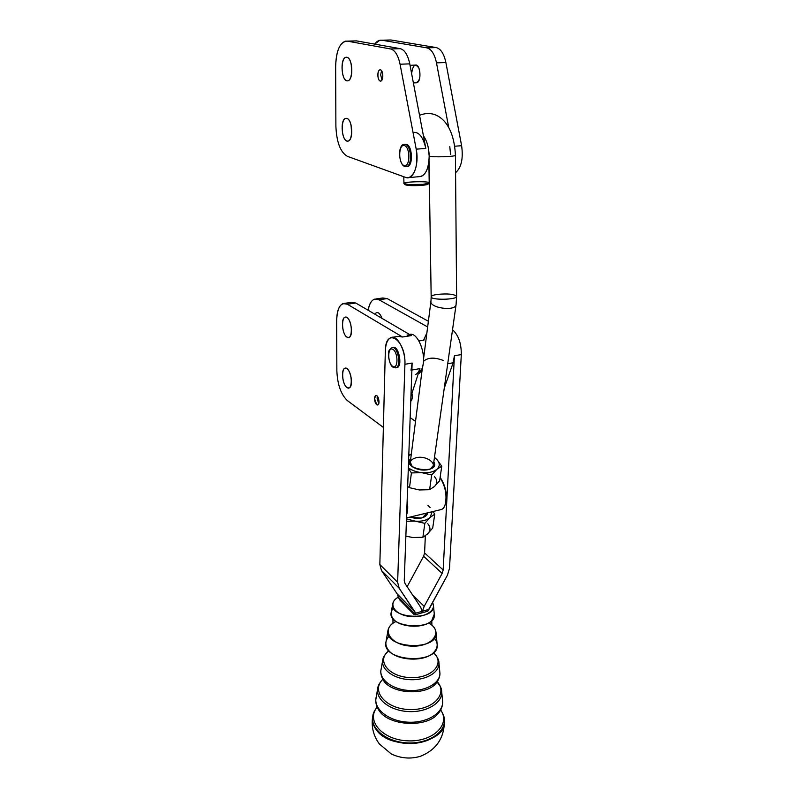 <?xml version="1.0" encoding="UTF-8"?>
<svg xmlns="http://www.w3.org/2000/svg" width="798" height="798" viewBox="0 0 798 798"><rect width="100%" height="100%" fill="white"/><g stroke="black" fill="none" stroke-linecap="round" stroke-linejoin="round"><path stroke-width="1.2" d="M437.394 294.392C447.987 293.425 454.391 294.103 456.616 296.427C457.144 299.898 430.371 300.287 431.169 296.806C431.369 295.799 433.444 294.991 437.394 294.392M431.169 296.856L430.96 301.165C429.015 307.928 455.359 311.699 456.067 304.746L456.067 304.746C455.359 311.699 429.015 307.928 430.96 301.165L423.499 359.25M429.025 160.607L431.169 296.806C430.371 300.287 457.144 299.898 456.616 296.427L456.067 304.746L433.294 465.613L430.252 469.064C439.369 464.895 426.86 455 416.177 457.713C410.042 459.568 408.736 462.541 412.267 466.621L410.282 462.182L422.381 367.948M455.429 155.221L455.429 155.241C456.037 156.717 431.349 157.475 429.184 156.059C431.349 157.475 456.037 156.717 455.429 155.241L455.429 155.221M422.711 517.663L426.581 513.084M427.758 183.62C428.925 184.258 427.139 184.827 422.381 185.316C413.095 185.924 407.309 185.685 405.035 184.597M403.798 176.737L403.948 183.48L408.257 184.518L422.89 184.338C426.91 183.949 429.015 183.47 429.204 182.902L428.955 166.982M404.177 183.769L405.234 184.787C408.287 185.725 414.002 185.894 422.381 185.316L427.918 184.278L428.935 183.211L422.89 184.338C413.743 184.966 407.509 184.777 404.177 183.769C400.307 181.565 433.105 180.817 428.935 183.211M402.521 337.005L347.339 304.218C340.756 301.784 337.195 307.34 336.656 320.876L336.856 370.95C337.504 384.656 340.995 394.521 347.349 400.566L383.369 427.419L347.349 400.566C340.995 394.521 337.504 384.656 336.856 370.95L336.656 320.876C336.806 311.23 338.941 305.464 343.06 303.559L347.339 304.218L402.521 337.005L411.439 335.579L355.758 303.021L411.439 335.579L402.521 337.005L398.172 336.387L392.556 337.285M376.726 404.666C373.893 402.681 373.973 393.713 376.826 395.748C379.688 397.733 379.579 406.781 376.726 404.666L377.823 404.895C380.427 404.167 378.252 394.352 375.748 395.539L374.541 398.621L376.726 404.666M346.94 387.529C341.285 383.529 341.225 364.616 346.931 368.626C352.716 372.566 352.666 391.838 346.94 387.529L349.025 387.968C354.272 386.611 349.963 365.873 344.926 368.227L344.955 368.217C340.776 369.225 342.402 384.686 346.94 387.529M346.931 337.125C341.165 333.514 341.105 313.883 346.921 317.504C352.816 321.045 352.766 341.055 346.931 337.125L348.866 337.464C354.312 336.138 350.322 314.871 345.065 317.205C340.646 318.193 342.202 334.542 346.931 337.125M419.918 368.626L410.93 396.397L419.918 368.626L411.878 370.043L419.918 368.626C418.84 371.868 417.294 373.873 415.279 374.641M350.691 375.439L351.379 379.349L350.691 375.439M350.681 323.928L351.539 329.494L350.681 323.928M355.758 303.021L347.339 304.218L355.758 303.021L351.429 302.382L344.626 303.34M423.239 363.888C425.364 350.252 416.636 331.669 409.633 334.522C416.636 331.669 425.364 350.252 423.239 363.888C422.481 369.175 420.795 372.546 418.182 373.993L422.302 368.207L423.239 363.888M407.05 334.97L411.439 335.579M385.334 351.03C385.663 343.609 387.559 339.11 391.02 337.524C397.304 334.631 405.673 350.492 404.925 364.287L412.137 363.05L411.01 370.192L412.137 363.05L404.257 580.505L412.137 363.05L404.925 364.287L397.633 582.291L399.2 588.266L415.588 613.203L422.142 611.328L420.755 607.368L405.025 583.488L404.257 580.505L405.025 583.488L420.755 607.368L422.142 611.328L421.843 612.754L422.142 611.328L415.588 613.203L415.15 614.829L413.923 614.38L415.449 614.59L415.06 612.076L399.2 588.266L381.434 570.42L397.244 593.981L415.06 612.076L397.244 593.981L398.312 597.143L415.449 614.59L398.312 597.143L397.244 593.981L381.434 570.42L399.2 588.266L397.633 582.291L379.848 564.535L381.434 570.42L379.848 564.535L397.633 582.291L404.925 364.287C406.112 339.419 385.304 326.262 385.334 351.03L379.848 564.535L385.334 351.03M377.075 398.152L377.354 396.257L377.075 398.152L378.751 403.698L377.075 398.152M392.806 347.619C399.02 344.477 403.07 368.616 396.187 367.669M427.718 611.228L428.925 609.383L422.411 611.248L421.843 612.754L424.187 606.39L442.142 573.413L423.608 556.256L424.586 552.914L443.159 570.001L454.421 355.748L461.314 354.561C461.354 343.29 458.421 335.02 452.526 329.754C458.421 335.02 461.354 343.29 461.314 354.561L449.513 568.286L447.469 575.099L427.718 611.228M399.678 599.847L398.312 597.143L399.678 599.847L413.923 614.38L399.678 599.847M387.18 298.592L428.376 321.275L387.18 298.592L378.99 299.759L427.648 326.951L378.99 299.759L387.18 298.592L382.681 297.993L376.177 298.911M381.693 317.544L381.663 318.173L381.693 317.544M368.147 310.272C369.205 304.078 371.339 300.367 374.541 299.15L378.99 299.759C373.574 297.454 369.953 300.956 368.147 310.272M415.519 421.384L410.162 417.613L415.519 421.384M444.257 388.167L453.144 362.781L447.718 363.738L453.144 362.781L454.421 355.748L453.144 362.781L444.257 388.167M423.638 340.058L426.87 332.975L423.638 340.058M381.983 318.362C380.437 314.113 378.591 312.198 376.476 312.607L374.791 314.153C377.215 311.12 379.619 312.527 381.983 318.362M425.344 535.757L424.586 552.914L425.344 535.757M440.127 477.334C446.172 486.8 447.778 496.107 444.945 505.234L445.424 504.077C447.568 494.89 445.803 485.972 440.127 477.334M407.14 586.71L423.608 556.256L407.14 586.71M412.366 594.63L424.187 606.39L412.366 594.63M443.159 570.001L424.586 552.914L423.608 556.256L442.142 573.413L443.159 570.001L442.142 573.413L424.187 606.39L422.411 611.248L428.925 609.383L447.469 575.099L449.513 568.286L461.314 354.561L454.421 355.748L443.159 570.001M410.751 401.364C412.237 399.858 412.646 397.155 411.948 393.234C412.646 397.155 412.237 399.858 410.751 401.364M443.149 360.427C434.361 357.095 427.798 357.414 423.459 361.404C427.798 357.414 434.361 357.095 443.149 360.427M423.439 135.889C426.99 140.867 428.905 147.59 429.184 156.059L428.386 148.228C427.379 143.061 425.723 138.952 423.439 135.889M461.613 145.705C463.379 158.583 461.364 167.59 455.578 172.717C461.364 167.59 463.379 158.583 461.613 145.705L445.873 62.513L461.613 145.705L454.75 146.224L461.613 145.705M390.88 39.98L436.197 47.581C440.755 48.748 443.987 53.725 445.873 62.513C443.987 53.725 440.755 48.748 436.197 47.581L390.88 39.98L381.943 40.219L390.88 39.98M374.731 44.119L379.778 40.269L381.943 40.219L426.85 47.86L436.197 47.581L426.85 47.86C431.379 49.037 434.591 54.035 436.486 62.862L445.873 62.513L436.486 62.862L448.725 127.471L436.486 62.862C434.591 54.035 431.379 49.037 426.85 47.86L381.943 40.219C379.289 39.83 376.885 41.127 374.731 44.119M449.793 146.603L450.551 154.353M347.329 156.308L405.733 177.445C413.145 180.787 419.399 164.538 416.207 149.156L400.067 64.229C398.142 55.252 394.99 50.164 390.621 48.967L347.32 41.127C340.118 41.606 336.227 50.075 335.649 66.543L335.888 126.214C336.586 142.214 340.407 152.248 347.329 156.308C340.407 152.248 336.586 142.214 335.888 126.214L335.649 66.543C335.998 52.229 339.2 43.77 345.245 41.177L356.536 40.888L347.32 41.127L390.621 48.967L400.267 48.668L356.536 40.888L400.267 48.668L390.621 48.967C394.99 50.164 398.142 55.252 400.067 64.229L409.763 63.86C407.848 54.922 404.686 49.865 400.267 48.668C404.686 49.865 407.848 54.922 409.763 63.86L400.067 64.229L416.207 149.156L425.823 148.428L409.763 63.86L425.823 148.428L416.207 149.156C418.112 164.308 415.708 173.774 408.995 177.575L405.733 177.445L347.329 156.308M406.391 144.318C412.955 145.805 413.065 167.969 406.561 166.622L407.529 166.533C413.344 165.515 412.366 145.595 406.391 144.318L404.935 144.278L406.391 144.318M380.387 69.845C383.619 70.493 383.479 81.885 380.267 81.067C377.075 80.389 377.185 69.117 380.387 69.845L379.868 69.855C378.611 70.374 377.923 72.059 377.813 74.902C378.013 78.912 379.01 80.967 380.816 81.067C383.708 80.648 383.329 70.184 380.387 69.845M346.861 57.276C353.315 58.503 353.255 82.513 346.871 80.758C340.566 79.371 340.497 55.92 346.861 57.276L345.923 57.286C339.519 58.334 341.634 82.892 347.908 80.758C353.684 80.009 352.736 57.865 346.861 57.276M346.881 118.423C353.195 120.239 353.135 143.271 346.881 140.967C340.706 139.012 340.646 116.488 346.881 118.423L345.704 118.393C339.489 119.53 342.093 143.211 348.157 141.017C353.604 140.199 352.477 119.51 346.881 118.423M408.995 177.575L420.975 176.508C426.222 174.243 428.955 167.43 429.184 156.059C428.726 169.296 425.334 176.168 418.98 176.687M413.304 132.408C419.01 131.76 423.179 137.096 425.823 148.428M351.689 133.994L351.04 124.877L351.689 133.994M351.679 73.785L351.22 63.97L351.679 73.785M380.646 74.783L381.564 70.753L380.646 74.783L381.963 80.059L380.646 74.783M413.384 82.922L416.586 82.783C421.923 81.955 420.516 63.431 415.219 65.127L410.042 65.326M411.708 73.097C412.955 64.818 415.369 63.182 418.95 68.189C420.935 76.259 419.898 81.127 415.818 82.812M440.087 477.613C445.613 486.74 447.259 495.847 445.045 504.964C443.947 507.947 442.331 509.563 440.207 509.792L441.424 509.493C448.107 507.518 447.319 487.069 440.087 477.613M407.15 500.725C408.057 506.331 407.888 510.959 406.641 514.62C407.888 510.959 408.057 506.331 407.15 500.725M423.479 513.842L419.279 514.86M396.347 367.669L397.105 367.539C402.91 365.973 398.551 344.995 392.955 347.559L391.888 347.738C397.474 345.175 401.823 366.162 396.027 367.728L395.279 367.858L396.027 367.728C401.823 366.162 397.474 345.175 391.888 347.738C389.334 349.684 388.247 351.349 388.606 352.736L388.446 356.387C389.524 362.611 391.05 366.202 393.035 367.18L397.105 367.539M392.696 366.392C398.162 370.053 398.501 352.766 392.985 349.414C387.529 345.983 387.279 362.99 392.696 366.392C387.279 362.99 387.529 345.983 392.985 349.414C398.501 352.766 398.162 370.053 392.696 366.392M405.434 144.388C411.399 145.665 412.386 165.595 406.581 166.612L405.603 166.702L406.581 166.612C412.386 165.595 411.399 145.665 405.434 144.388L403.958 144.358L405.434 144.388M404.456 145.575C398.382 143.61 398.042 163.58 404.067 165.545C410.152 167.809 410.611 147.431 404.456 145.575C410.611 147.431 410.152 167.809 404.067 165.545C398.042 163.58 398.382 143.61 404.456 145.575M436.945 459.608L441.763 466.192L439.628 480.795L441.763 466.192L436.945 469.264L431.688 474.97L429.613 489.693L434.471 486.481L439.628 480.795L434.471 486.481L429.613 489.693L419.379 489.962L409.494 487.688L407.668 486.441L409.494 487.688L411.409 472.935L408.327 468.207L411.409 472.935L409.494 487.688L419.379 489.962L429.613 489.693L431.688 474.97L421.723 472.655L411.409 472.935L421.723 472.655L431.688 474.97L436.945 469.264C433.444 472.047 428.376 473.184 421.723 472.655C416.277 472.037 411.818 470.401 408.347 467.758C411.818 470.401 416.277 472.037 421.723 472.655C428.376 473.184 433.444 472.047 436.945 469.264L441.763 466.192L436.945 459.608C440.017 463.089 440.017 466.311 436.945 469.264C440.017 466.311 440.017 463.089 436.945 459.608L434.471 457.354L436.945 459.608M434.471 486.481C437.523 483.488 437.533 480.226 434.501 476.705C437.533 480.226 437.523 483.488 434.471 486.481M408.795 455.339L411.339 453.952L408.795 455.339M408.785 455.459L411.289 454.381L408.785 455.459M433.853 461.693C441.124 475.149 400.167 469.593 410.751 458.571C408.237 461.304 408.925 464.117 412.805 467C417.853 469.982 423.299 470.79 429.134 469.443C434.022 467.748 435.588 465.164 433.853 461.693M412.935 537.533L422.88 537.283L424.845 523.358L415.15 521.144L406.401 521.244L415.15 521.144L424.845 523.358L430.002 517.523L434.74 514.191L433.095 511.508L434.74 514.191L432.716 528.017L434.74 514.191L430.002 517.523C426.571 520.436 421.623 521.643 415.15 521.144L406.491 518.86L415.15 521.144C421.623 521.643 426.571 520.436 430.002 517.523L424.845 523.358L422.88 537.283L427.658 533.822L432.716 528.017L427.658 533.822L422.88 537.283L412.935 537.533L405.863 536.156L412.935 537.533M430.092 507.518L427.957 505.393L430.092 507.518M432.227 511.718L430.002 517.523L432.227 511.718M427.658 533.822C430.661 530.71 430.701 527.338 427.768 523.717C430.701 527.338 430.661 530.71 427.658 533.822M427.718 512.815C425.284 518.251 419.329 519.688 409.863 517.134L421.284 518.062C425.085 517.094 427.229 515.348 427.718 512.815M398.322 597.173C387.768 602.65 393.364 613.991 408.406 616.285C423.359 618.849 437.474 610.56 432.486 602.56L433.454 605.522C435.768 621.323 388.357 618.839 392.816 603.418C393.414 600.964 395.249 598.879 398.322 597.173M392.816 603.418L391.279 612.046C386.511 628.585 436.765 631.228 434.292 614.29L433.454 605.522M434.282 614.171L431.778 620.495C424.356 629.033 399.11 627.697 392.935 618.46C390.352 614.839 390.541 611.368 393.514 608.066M396.017 621.482C380.407 628.455 389.863 645.173 411.04 646.111C432.197 647.437 443.888 631.797 429.284 623.228C433.384 625.841 435.628 628.884 436.017 632.355C438.84 651.747 382.691 648.754 388.117 629.831C388.975 626.41 391.638 623.607 396.107 621.433M388.117 629.831L386.042 641.532C380.167 662.081 440.207 665.303 437.154 644.245L436.017 632.355M434.371 638.081C438.272 642.959 438.092 647.717 433.823 652.335C424.745 662.45 395.868 660.894 388.257 649.901C384.756 645.043 385.075 640.445 389.225 636.096M433.464 652.684C445.743 663.168 431.957 678.779 410.152 677.592C388.327 676.824 375.888 660.066 388.945 650.719C376.167 659.886 387.778 676.295 409.125 677.542C430.451 679.168 445.324 664.465 434.511 653.722C437.553 657.313 439.02 660.335 438.93 662.769C439.967 672.245 425.853 680.624 409.623 679.657C393.384 678.859 380.516 669.043 382.801 659.766C380.516 669.043 393.384 678.859 409.623 679.657C425.853 680.624 439.967 672.245 438.93 662.769L438.91 662.609M382.87 679.447L383.389 680.275C391.419 694.08 426.381 695.996 436.217 683.128L437.553 681.352L436.217 683.128C426.381 695.996 391.409 694.07 383.379 680.265L382.801 679.337M382.821 679.278L382.811 679.298C370.731 690.699 385.334 708.654 408.855 709.512C432.366 710.789 448.426 694.19 437.294 681.751C448.426 694.19 432.366 710.789 408.855 709.512C385.334 708.654 370.731 690.699 382.791 679.307C379.629 682.769 377.963 685.672 377.773 688.006C375.1 698.968 389.713 710.629 408.267 711.557C426.82 712.674 442.91 702.679 441.673 691.477C442.91 702.679 426.82 712.674 408.267 711.557C389.713 710.629 375.1 698.968 377.773 688.006M439.758 711.527L438.142 713.621C426.681 728.175 388.367 726.03 378.94 710.35L378.95 710.36C388.387 726.03 426.691 728.165 438.142 713.621L439.758 711.527M377.165 707.148C365.703 720.464 382.242 739.886 407.598 740.833C432.935 742.21 451.04 724.345 440.666 710.011C451.04 724.345 432.935 742.21 407.598 740.833C382.242 739.886 365.703 720.464 377.165 707.148M372.576 717.262C371.24 727.118 373.514 736.035 379.409 744.015L391.379 754.03C401.025 758.429 410.681 759.197 420.356 756.314C436.506 749.811 444.526 737.751 444.406 720.125C448.526 743.706 392.327 752.514 376.616 730.21C373.165 725.791 371.858 721.222 372.696 716.494C370.043 729.163 386.481 742.489 407.189 743.437C427.878 744.614 445.703 733.023 444.406 720.125L444.366 719.746M444.336 719.397L444.356 719.636C445.673 732.564 427.688 744.155 406.94 742.878C386.182 741.821 369.893 728.345 372.846 715.686C369.893 728.345 386.182 741.821 406.94 742.878C427.688 744.155 445.673 732.564 444.356 719.636C444.426 717.113 443.209 713.891 440.696 709.951M442.561 700.774L442.581 700.983C443.888 712.774 427.139 723.337 407.818 722.16C388.486 721.192 373.304 708.883 376.117 697.352C373.304 708.883 388.486 721.192 407.818 722.16C427.139 723.337 443.888 712.774 442.581 700.983L441.673 691.477C441.813 689.033 440.356 685.781 437.304 681.731M439.868 685.831L437.264 682.29M437.134 681.961L436.217 683.128C441.015 676.644 439.808 672.385 439.858 672.515C440.965 682.569 426.182 691.487 409.165 690.47C392.137 689.622 378.681 679.188 381.095 669.352C378.681 679.188 392.137 689.622 409.165 690.47C426.182 691.487 440.965 682.569 439.858 672.515L438.93 662.769M456.616 296.427L455.429 155.241C454.631 139.63 450.73 128.079 443.708 120.578C436.666 113.506 428.606 111.75 419.529 115.311M345.065 317.205L345.714 317.105M344.926 368.227L345.534 368.117M415.15 614.829L427.908 611.168M376.476 312.607L377.155 312.507M424.227 339.768C424.227 340.277 422.431 340.626 418.84 340.786M388.696 40.04L381.933 40.209M354.442 40.937L345.245 41.177M346.522 118.343L345.704 118.393M346.791 57.257L345.923 57.286M429.125 166.952L427.808 167.331M445.424 504.077L445.045 504.964M441.424 509.493L406.521 517.942M404.915 144.288L403.958 144.358C401.474 144.657 399.948 147.77 399.369 153.695C400.287 162.872 402.691 167.181 406.581 166.612L407.529 166.533M431.778 620.495L431.878 625.053M392.935 618.47L392.975 623.019M433.823 652.335L434.441 651.996L434.521 653.752M388.267 649.911L387.988 651.268M377.594 689.013L375.798 699.716C375.629 703.457 376.686 707.008 378.95 710.36L378.292 709.342M372.766 716.165L372.846 715.686C373.135 713.242 374.571 710.38 377.135 707.088M438.142 713.621C440.815 710.529 442.311 707.118 442.601 703.367L442.581 700.983M383.389 680.275C379.449 673.322 381.155 669.223 381.095 669.352L382.641 660.614M382.801 659.766C383 657.422 384.726 654.679 387.958 651.527"/></g></svg>
